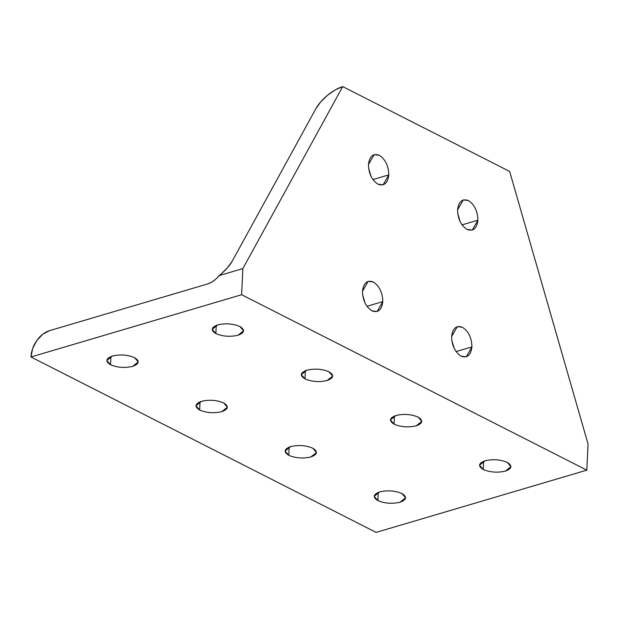 <?xml version="1.0" encoding="UTF-8"?>
<svg xmlns="http://www.w3.org/2000/svg" width="619" height="619" viewBox="0 0 619 619"><rect width="100%" height="100%" fill="white"/><g stroke="black" fill="none" stroke-linecap="round" stroke-linejoin="round"><path stroke-width="0.93" d="M368.584 168.051L371.114 176.601L368.584 168.051M372.909 179.587L388.786 174.891C388.554 165.853 385.389 159.315 379.308 155.284L374.17 154.634L368.467 164.569C369.528 156.181 373.141 153.094 379.308 155.284C385.389 159.315 388.554 165.853 388.786 174.891C387.734 183.278 384.12 186.373 377.946 184.176C371.864 180.144 368.707 173.606 368.467 164.569C368.707 173.606 371.864 180.144 377.946 184.176L383.091 184.826L388.786 174.891L372.909 179.587M457.704 213.338L460.234 221.888L457.704 213.338M462.022 224.875L477.907 220.186C477.675 211.141 474.51 204.61 468.428 200.571L463.283 199.922L457.588 209.856C458.64 201.477 462.254 198.382 468.428 200.571C474.51 204.61 477.675 211.141 477.907 220.186C476.847 228.566 473.233 231.661 467.066 229.463C460.985 225.432 457.82 218.894 457.588 209.856C457.82 218.894 460.985 225.432 467.066 229.463L472.212 230.121L477.907 220.186L462.022 224.875M451.731 340.048L454.253 348.598L451.731 340.048M456.048 351.584L471.933 346.888C471.693 337.85 468.537 331.312 462.455 327.281L457.309 326.623L451.615 336.566C452.667 328.178 456.28 325.083 462.455 327.281C468.537 331.312 471.693 337.85 471.933 346.888C470.873 355.267 467.26 358.362 461.093 356.173C455.004 352.141 451.847 345.603 451.615 336.566C451.847 345.603 455.004 352.141 461.093 356.173L466.231 356.823L471.933 346.888L456.048 351.584M362.61 294.76L365.14 303.302L362.61 294.76M366.928 306.289L382.813 301.6C382.573 292.563 379.416 286.024 373.334 281.993L368.189 281.336L362.494 291.27C363.546 282.891 367.16 279.796 373.334 281.993C379.416 286.024 382.573 292.563 382.813 301.6C381.753 309.98 378.139 313.075 371.973 310.877C365.891 306.846 362.726 300.316 362.494 291.27C362.726 300.316 365.891 306.846 371.973 310.877L377.118 311.535L382.813 301.6L366.928 306.289M483.222 469.481L483.609 461.271L483.222 469.481C477.86 466.138 478.479 463.236 485.072 460.768L479.508 465.186L483.222 469.481C490.116 472.367 497.506 472.908 505.39 471.098C497.506 472.908 490.116 472.367 483.222 469.481M507.24 462.385C500.353 459.491 492.964 458.958 485.072 460.768C492.964 458.958 500.353 459.491 507.24 462.385C512.602 465.72 511.99 468.629 505.39 471.098L510.961 466.672L507.24 462.385M394.102 424.193L394.489 415.976L394.102 424.193C388.74 420.85 389.359 417.949 395.951 415.481L390.388 419.899L394.102 424.193C400.996 427.079 408.385 427.621 416.27 425.802C408.385 427.621 400.996 427.079 394.102 424.193M418.119 417.098C411.233 414.204 403.843 413.67 395.951 415.481C403.843 413.67 411.233 414.204 418.119 417.098C423.489 420.433 422.87 423.334 416.27 425.802L421.841 421.384L418.119 417.098M304.989 378.905L305.376 370.688L304.989 378.905C299.619 375.563 300.238 372.661 306.838 370.193L301.267 374.611L304.989 378.905C311.875 381.791 319.265 382.325 327.157 380.515C319.265 382.325 311.875 381.791 304.989 378.905M329.006 371.802C322.112 368.916 314.723 368.382 306.838 370.193C314.723 368.382 322.112 368.916 329.006 371.802C334.368 375.145 333.749 378.047 327.157 380.515L332.72 376.097L329.006 371.802M215.869 333.61L216.255 325.401L215.869 333.61C210.506 330.275 211.118 327.366 217.718 324.898L212.147 329.323L215.869 333.61C222.755 336.504 230.144 337.038 238.036 335.227C230.144 337.038 222.755 336.504 215.869 333.61M239.886 326.515C232.992 323.629 225.602 323.087 217.718 324.898C225.602 323.087 232.992 323.629 239.886 326.515C245.248 329.857 244.629 332.759 238.036 335.227L243.6 330.809L239.886 326.515M377.884 500.609L378.271 492.399L377.884 500.609C372.522 497.266 373.133 494.364 379.733 491.896L374.162 496.314L377.884 500.609C384.77 503.495 392.16 504.036 400.052 502.226C392.16 504.036 384.77 503.495 377.884 500.609M401.901 493.513C395.007 490.619 387.618 490.086 379.733 491.896C387.618 490.086 395.007 490.619 401.901 493.513C407.263 496.848 406.644 499.757 400.052 502.226L405.615 497.8L401.901 493.513M288.764 455.321L289.15 447.104L288.764 455.321C283.401 451.978 284.02 449.077 290.613 446.609L285.042 451.027L288.764 455.321C295.658 458.207 303.047 458.741 310.931 456.93C303.047 458.741 295.658 458.207 288.764 455.321M312.781 448.218C305.894 445.332 298.505 444.798 290.613 446.609C298.505 444.798 305.894 445.332 312.781 448.218C318.143 451.561 317.532 454.462 310.931 456.93L316.502 452.512L312.781 448.218M199.643 410.026L200.03 401.816L199.643 410.026C194.281 406.691 194.9 403.789 201.492 401.321L195.929 405.739L199.643 410.026C206.537 412.919 213.926 413.453 221.811 411.643C213.926 413.453 206.537 412.919 199.643 410.026M223.66 402.93C216.774 400.044 209.384 399.503 201.492 401.321C209.384 399.503 216.774 400.044 223.66 402.93C229.022 406.273 228.411 409.174 221.811 411.643L227.382 407.225L223.66 402.93M110.53 364.738L110.917 356.529L110.53 364.738C105.16 361.403 105.779 358.494 112.379 356.026L106.808 360.451L110.53 364.738C117.417 367.632 124.806 368.166 132.698 366.355C124.806 368.166 117.417 367.632 110.53 364.738M134.547 357.643C127.653 354.757 120.264 354.215 112.379 356.026C120.264 354.215 127.653 354.757 134.547 357.643C139.909 360.985 139.29 363.887 132.698 366.355L138.261 361.937L134.547 357.643M376.135 532.402L30.95 356.977L32.668 348.505L36.8 340.527C33.248 345.681 31.298 351.166 30.95 356.977L241.634 294.721L586.82 470.146L376.135 532.402L586.82 470.146L588.05 444.001L586.82 470.146L241.634 294.721L242.865 268.584L342.702 86.598C337.842 88.099 332.798 90.97 327.567 95.225C322.391 99.543 318.491 104.038 315.868 108.696L320.75 101.833L327.567 95.225L335.274 89.871L342.702 86.598L509.646 171.44L588.05 444.001L509.646 171.44L342.702 86.598L242.865 268.584L241.634 294.721L30.95 356.977L376.135 532.402M207.512 283.982L211.621 282.194L215.567 279.355L227.49 267.748L232.38 260.885C229.757 265.543 225.858 270.039 220.674 274.364L219.118 275.602L242.865 268.584L219.118 275.602C215.667 279.865 211.799 282.659 207.512 283.982L49.505 330.67C44.684 332.186 40.444 335.475 36.8 340.527L42.711 334.268L49.505 330.67L207.512 283.982M315.868 108.696L232.38 260.885L315.868 108.696"/></g></svg>
